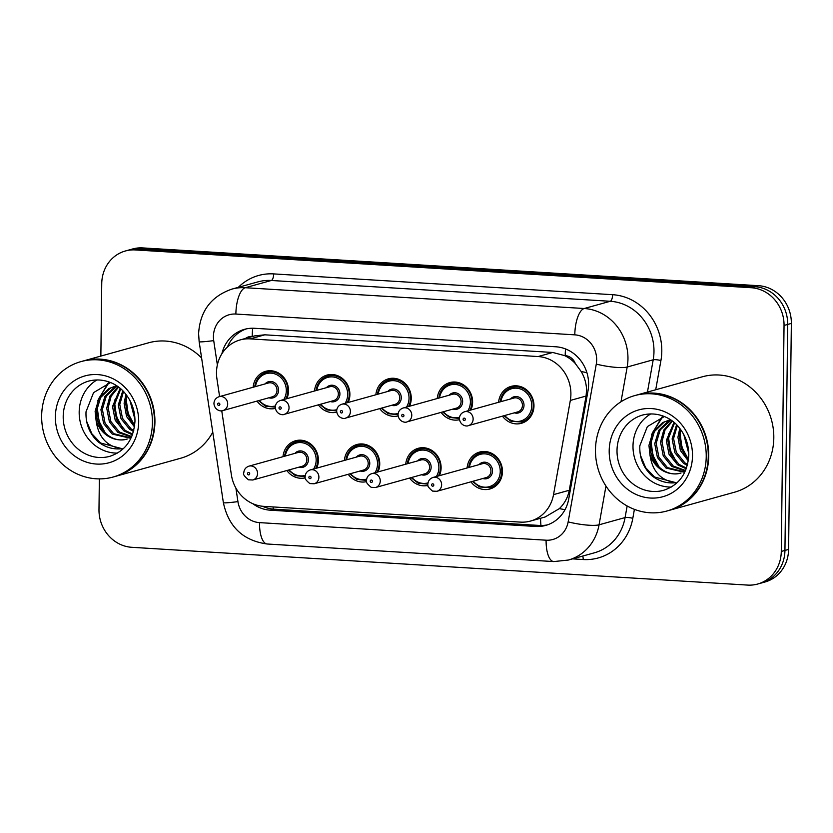 <?xml version="1.0" encoding="UTF-8"?>
<svg xmlns="http://www.w3.org/2000/svg" width="833" height="833" viewBox="0 0 833 833"><rect width="100%" height="100%" fill="white"/><g stroke="black" fill="none" stroke-linecap="round" stroke-linejoin="round"><path stroke-width="1.25" d="M405.733 464.21A19.169 17.608 74.5 0 1 418.249 448.289A19.169 17.608 74.5 0 1 441.105 467.844A19.169 17.608 74.5 0 1 439.397 475.674M427.954 485.379A19.169 17.608 74.5 0 1 409.586 478.059M344.373 460.441A19.169 17.608 74.5 0 1 356.888 444.52A19.169 17.608 74.5 0 1 379.744 464.085A19.169 17.608 74.5 0 1 378.036 471.915M366.593 481.609A19.169 17.608 74.5 0 1 348.225 474.289M283.001 456.682A19.169 17.608 74.5 0 1 295.517 440.761A19.169 17.608 74.5 0 1 318.383 460.316A19.169 17.608 74.5 0 1 316.675 468.146M305.232 477.84A19.169 17.608 74.5 0 1 286.854 470.53M467.094 467.969A19.169 17.608 74.5 0 1 479.61 452.059A19.169 17.608 74.5 0 1 502.466 471.613A19.169 17.608 74.5 0 1 489.887 488.992A19.169 17.608 74.5 0 1 470.947 481.828M437.242 398.528A19.169 17.608 74.5 0 1 449.758 382.607A19.169 17.608 74.5 0 1 472.613 402.172A19.169 17.608 74.5 0 1 470.905 409.992M459.462 419.697A19.169 17.608 74.5 0 1 441.094 412.377M375.881 394.769A19.169 17.608 74.5 0 1 388.386 378.848A19.169 17.608 74.5 0 1 411.252 398.403A19.169 17.608 74.5 0 1 409.544 406.233M398.101 415.927A19.169 17.608 74.5 0 1 379.733 408.618M314.51 391A19.169 17.608 74.5 0 1 327.025 375.079A19.169 17.608 74.5 0 1 349.891 394.634A19.169 17.608 74.5 0 1 348.184 402.464M336.74 412.168A19.169 17.608 74.5 0 1 318.362 404.848M253.149 387.23A19.169 17.608 74.5 0 1 265.665 371.32A19.169 17.608 74.5 0 1 288.52 390.875A19.169 17.608 74.5 0 1 286.812 398.705M275.379 408.399A19.169 17.608 74.5 0 1 257.001 401.089M498.603 402.297A19.169 17.608 74.5 0 1 511.118 386.377A19.169 17.608 74.5 0 1 533.974 405.931A19.169 17.608 74.5 0 1 521.385 423.31A19.169 17.608 74.5 0 1 502.455 416.146M221.745 410.784L231.387 474.872A35.944 33.008 -105.5 0 0 263.749 506.36L520.448 522.114A35.944 33.008 -105.5 0 0 530.517 521.062L545.136 516.991L559.37 508.609C564.587 503.528 567.887 497.416 569.283 490.252L586.078 396.05L586.567 389.917C586.359 383.378 584.547 377.234 581.153 371.487L575.311 363.521A11.985 11.006 -105.5 0 0 565.201 355.629A35.944 13.557 -86.5 0 1 565.524 348.933M530.517 521.062A35.944 33.008 -105.5 0 0 553.529 494.635L570.324 400.434A35.944 33.008 -105.5 0 0 570.897 394.269A35.944 33.008 -105.5 0 0 538.108 356.545L250.16 338.885A35.944 33.008 -105.5 0 0 240.091 339.937A35.944 33.008 -105.5 0 0 216.924 378.755L219.6 396.56M565.201 355.629L564.618 355.597A35.944 33.008 74.5 0 1 575.311 363.521M564.618 355.597L552.748 352.474L264.8 334.814L254.7 335.876L240.091 339.937M100.855 356.076L101.741 283.584A35.944 33.008 74.5 0 1 125.346 250.993L128.99 249.983A35.944 33.008 74.5 0 1 139.059 248.932L754.906 286.708A35.944 33.008 74.5 0 1 787.695 324.433L784.936 550.426A35.944 33.008 74.5 0 1 761.341 583.017A35.944 33.008 74.5 0 0 784.936 550.426L787.695 324.433A35.944 33.008 74.5 0 0 754.906 286.708L139.059 248.932A35.944 33.008 74.5 0 0 128.99 249.983L132.645 248.963A35.944 33.008 74.5 0 1 142.714 247.911L758.561 285.698A35.944 33.008 74.5 0 1 791.35 323.412L788.591 549.416A35.944 33.008 74.5 0 1 764.996 582.007L757.686 584.037A35.944 33.008 74.5 0 1 747.617 585.089L131.781 547.302A35.944 33.008 74.5 0 1 98.981 509.588L99.356 478.892M252.722 503.653A35.944 33.008 -105.5 0 0 270.309 510.192L535.629 526.466A35.944 33.008 -105.5 0 0 545.698 525.415A35.944 33.008 -105.5 0 0 568.72 498.988L588.025 390.656A35.944 33.008 -105.5 0 0 588.608 384.492A35.944 33.008 -105.5 0 0 555.809 346.778L254.544 328.285A35.944 33.008 -105.5 0 0 244.475 329.347A35.944 33.008 -105.5 0 0 221.88 353.765M125.346 250.993A35.944 33.008 74.5 0 1 135.404 249.942L751.251 287.729A35.944 33.008 74.5 0 1 784.04 325.453L781.281 551.446A35.944 33.008 74.5 0 1 757.686 584.037M227.367 347.09A35.944 33.008 74.5 0 1 246.318 328.889M547.51 524.852A35.944 33.008 74.5 0 1 539.284 525.446L273.953 509.171A35.944 33.008 74.5 0 1 262.478 506.256M637.078 394.946A59.903 55.02 74.5 0 1 637.307 394.884A59.903 55.02 74.5 0 1 708.737 455.995A59.903 55.02 74.5 0 1 669.409 510.317A59.903 55.02 74.5 0 1 669.18 510.379M637.307 394.884L702.365 376.787A59.903 55.02 74.5 0 1 773.805 437.898A59.903 55.02 74.5 0 1 734.477 492.22L669.409 510.317M634.798 395.581L636.849 395.009A59.903 55.02 74.5 0 1 708.279 456.13A59.903 55.02 74.5 0 1 668.951 510.442L666.9 511.014A59.903 55.02 74.5 0 1 595.47 449.903A59.903 55.02 74.5 0 1 634.798 395.581A59.903 55.02 74.5 0 1 706.228 456.703A59.903 55.02 74.5 0 1 666.9 511.014M671.242 487.066A39.068 35.881 74.5 0 1 632.997 446.009A39.068 35.881 74.5 0 1 650.885 413.855M670.888 420.04L660.184 429.943L656.185 443.312L658.893 457.098L667.452 467.636L684.622 471.905M670.659 419.884L668.503 420.936L658.736 430.349L654.728 443.718L657.435 457.504L666.004 468.042L683.987 472.155M672.387 421.113L664.932 430.234L661.985 441.698L664.692 455.484L673.251 466.022L685.58 470.551M671.939 420.78L663.786 430.047L660.527 442.104L663.235 455.89L671.804 466.428L685.382 470.999M674.584 422.893L667.774 440.095L670.482 453.87L679.051 464.408L686.527 468.104M673.98 422.373L666.327 440.49L669.034 454.277L677.593 464.814L686.277 468.812M677.323 425.538L673.574 438.481L676.281 452.257L684.851 462.804L687.6 464.533M676.594 424.778L672.127 438.876L674.834 452.663L683.393 463.2L687.329 465.543M680.655 429.547L679.374 436.867L681.488 449.258L688.516 459.462M679.759 428.36L677.927 437.263L680.384 450.497L688.318 460.92M685.163 437.387L688.589 450.455M683.789 434.566L688.787 453.569M670.471 419.759L662.704 422.55L652.937 431.963L648.938 445.332L649.875 454.193C652.093 471.239 660.798 480.735 675.98 482.682C667.16 483.734 659.049 481.359 651.666 475.57C643.274 467.584 639.327 457.64 639.838 445.749L647.366 426.6L664.37 416.51M668.597 420.259L664.151 422.144L654.384 431.556L650.386 444.926C649.105 462.502 665.9 477.934 681.05 473.009A27.083 24.875 74.5 0 1 680.936 473.04A27.083 24.875 74.5 0 1 649.875 454.193M670.607 419.853L667.868 420.446M679.374 437.002L684.153 454.36M667.774 440.22L672.554 457.588M661.891 417.073L651.416 434.857M650.375 445.061L655.165 462.43M680.426 430.328L680.103 434.076L681.925 447.311L688.287 459.254M668.826 433.556L668.503 437.304L670.326 450.538L676.698 462.482M662.599 416.885L652.874 432.067M651.427 438.387L651.104 442.146L652.926 455.38L659.299 467.313M640.4 455.172L645.648 467.698L654.499 477.007L675.98 482.682M83.258 360.97A59.903 55.02 74.5 0 1 83.487 360.908A59.903 55.02 74.5 0 1 154.928 422.019A59.903 55.02 74.5 0 1 115.6 476.341A59.903 55.02 74.5 0 1 115.37 476.403M83.487 360.908L148.555 342.811A59.903 55.02 74.5 0 1 201.607 357.992M80.978 361.605L83.029 361.033A59.903 55.02 74.5 0 1 154.469 422.144A59.903 55.02 74.5 0 1 115.141 476.466L113.08 477.038A59.903 55.02 74.5 0 1 41.65 415.927A59.903 55.02 74.5 0 1 80.978 361.605A59.903 55.02 74.5 0 1 152.418 422.716A59.903 55.02 74.5 0 1 113.08 477.038M117.432 453.09A39.068 35.881 74.5 0 1 79.177 412.023A39.068 35.881 74.5 0 1 97.065 379.879M117.078 386.064L106.364 395.967L102.365 409.336L105.073 423.122L113.632 433.66L130.812 437.929M116.849 385.908L114.683 386.949L104.916 396.373L100.918 409.742L103.625 423.528L112.184 434.066L130.167 438.179M118.567 387.137L111.122 396.258L108.165 407.722L110.872 421.508L119.431 432.046L131.76 436.575M118.119 386.804L109.966 396.071L106.718 408.128L109.425 421.914L117.984 432.452L131.562 437.013M120.764 388.917L113.965 406.108L116.672 419.894L125.231 430.432L132.718 434.128M120.16 388.397L112.517 406.514L115.225 420.301L123.784 430.838L132.457 434.836M123.513 391.552L119.765 404.494L122.472 418.281L131.031 428.818L133.78 430.557M122.774 390.802L118.317 404.9L121.024 418.687L129.584 429.224L133.519 431.567M126.835 395.571L125.564 402.891L127.668 415.282L134.707 425.486M125.939 394.373L124.107 403.287L126.564 416.51L134.509 426.944M131.343 403.411L134.779 416.479M129.979 400.59L134.967 419.593M116.651 385.783L108.894 388.563L99.117 397.976L95.118 411.356L96.066 420.217C98.273 437.263 106.978 446.759 122.17 448.695C113.34 449.747 105.239 447.383 97.846 441.594C89.454 433.597 85.518 423.664 86.018 411.773L93.556 392.624L110.56 382.534M114.787 386.283L110.341 388.168L100.574 397.58L96.566 410.95C95.295 428.526 112.08 443.958 127.241 439.033A27.083 24.875 74.5 0 1 127.116 439.064A27.083 24.875 74.5 0 1 96.066 420.217M116.797 385.877L114.059 386.47M212.769 432.181A59.903 55.02 74.5 0 1 180.657 458.244L115.6 476.341M125.554 403.016L130.333 420.384M113.954 406.244L118.744 423.612M108.082 383.097L97.596 400.881M96.566 411.086L101.345 428.454M126.606 396.352L126.283 400.1L128.105 413.335L134.477 425.278M115.006 399.569L114.683 403.328L116.505 416.562L122.878 428.495M108.79 382.909L99.054 398.091M97.617 404.411L97.294 408.17L99.117 421.404L105.479 433.337M86.59 421.196L91.828 433.722L100.678 443.031L122.17 448.695M586.078 396.05L570.324 400.434M252.618 336.459L252.232 336.428A11.985 11.006 -105.5 0 0 245.516 338.427M540.961 525.508A35.944 13.557 -86.5 0 1 540.565 518.261M559.37 508.609A35.944 6.591 10.1 0 0 565.024 509.681M273.307 509.13A35.944 13.557 -86.5 0 1 273.12 506.943M581.153 371.487A35.944 6.591 10.1 0 0 586.901 372.643M252.232 336.428A35.944 13.557 -86.5 0 1 252.68 328.233M552.748 352.474L538.108 356.545M569.283 490.252L553.529 494.635M264.8 334.814L250.16 338.885M142.714 247.911L135.404 249.942M758.561 285.698L751.251 287.729M791.35 323.412L784.04 325.453M788.591 549.416L781.281 551.446M235.895 488.086L237.936 501.622A23.959 22.012 -105.5 0 0 259.511 522.624L546.104 540.2A23.959 22.012 -105.5 0 0 568.158 521.885L596.282 364.104A23.959 22.012 -105.5 0 0 596.667 359.991A23.959 22.012 -105.5 0 0 574.801 334.845L235.874 314.051A23.959 22.012 -105.5 0 0 213.425 336.48A23.959 22.012 -105.5 0 0 213.717 340.635L217.361 364.906M235.874 314.051A23.959 9.038 93.5 0 1 245.298 287.718L584.225 308.512A47.929 44.014 74.5 0 1 627.957 358.815A47.929 44.014 74.5 0 1 627.176 367.03L653.207 359.794A47.929 44.014 -105.5 0 0 653.978 351.578A47.929 44.014 -105.5 0 0 610.256 301.275L271.319 280.482A47.929 44.014 -105.5 0 0 257.897 281.887L231.866 289.124A47.929 44.014 74.5 0 1 245.298 287.718L271.319 280.482A5.987 2.26 -86.5 0 0 273.672 273.901L612.609 294.695A5.987 2.26 -86.5 0 1 610.256 301.275L584.225 308.512A23.959 9.038 93.5 0 0 574.801 334.845M231.866 289.124C211.093 296.35 200.003 311.188 198.598 333.648L199.149 341.655A23.959 1.25 -8.6 0 0 213.717 340.635M612.609 294.695A53.916 49.522 74.5 0 1 661.798 351.276A53.916 49.522 74.5 0 1 660.923 360.522L655.717 389.761M634.402 509.348L632.809 518.303A53.916 49.522 74.5 0 1 583.183 559.526L572.583 558.87M238.321 287.333A53.916 49.522 74.5 0 1 273.672 273.901M605.966 486.055L599.062 524.811L625.083 517.574L627.155 505.975M568.158 521.885A23.959 4.394 10.1 0 0 599.062 524.811A47.929 44.014 74.5 0 1 568.366 560.047L594.398 552.81A47.929 44.014 -105.5 0 0 625.083 517.574A5.987 1.093 -169.9 0 1 632.809 518.303M596.282 364.104A23.959 4.394 10.1 0 0 627.176 367.03L620.991 401.766M647.449 392.062L653.207 359.794A5.987 1.093 -169.9 0 1 660.923 360.522M582.756 556.048A5.987 2.26 -86.5 0 1 583.183 559.526M199.149 341.655L223.369 502.653A23.959 1.25 -8.6 0 0 237.936 501.622M259.511 522.624A23.959 9.038 93.5 0 0 267.174 544.001L553.768 561.577L568.366 560.047M546.104 540.2A23.959 9.038 93.5 0 0 553.768 561.577M539.284 525.446L535.629 526.466M273.953 509.171L270.309 510.192M500.206 401.85A17.972 16.504 74.5 0 1 511.889 387.407A17.972 16.504 74.5 0 1 533.328 405.733A17.972 16.504 74.5 0 1 521.52 422.029L510.91 421.217L503.975 415.719M504.767 415.5A16.775 15.411 -105.5 0 0 521.739 420.686A16.775 15.411 -105.5 0 0 531.756 405.796A16.775 15.411 -105.5 0 0 517.512 388.293A16.775 15.411 -105.5 0 0 500.914 401.652M510.504 398.986A8.382 7.705 74.5 0 1 519.084 397.226A8.382 7.705 74.5 0 1 524.009 405.317A8.382 7.705 74.5 0 1 514.357 412.835M468.406 425.611L517.72 411.898A7.185 6.602 -105.5 0 0 522.437 405.379A7.185 6.602 -105.5 0 0 513.867 398.049L464.554 411.762A7.185 6.602 74.5 0 1 473.134 419.093A7.185 6.602 74.5 0 1 468.406 425.611C466.751 426.767 459.993 425.58 459.389 418.551C459.587 415.167 461.315 412.908 464.554 411.762M463.096 419.259A1.197 1.104 -105.5 0 0 464.189 420.509A1.197 1.104 -105.5 0 0 465.314 419.395A1.197 1.104 -105.5 0 0 464.22 418.135A1.197 1.104 -105.5 0 0 463.096 419.259M468.698 467.521A17.972 16.504 74.5 0 1 480.391 453.079A17.972 16.504 74.5 0 1 501.82 471.416A17.972 16.504 74.5 0 1 490.023 487.711L495.468 486.201M473.259 481.182A16.775 15.411 -105.5 0 0 490.241 486.368A16.775 15.411 -105.5 0 0 500.248 471.478A16.775 15.411 -105.5 0 0 486.003 453.975A16.775 15.411 -105.5 0 0 469.406 467.323M478.996 464.658A8.382 7.705 74.5 0 1 487.586 462.898A8.382 7.705 74.5 0 1 492.501 470.999A8.382 7.705 74.5 0 1 482.848 478.517M486.212 477.58A7.185 6.602 -105.5 0 0 490.939 471.061A7.185 6.602 -105.5 0 0 482.359 463.721L433.056 477.444A7.185 6.602 74.5 0 1 441.625 484.775A7.185 6.602 74.5 0 1 436.909 491.293L486.212 477.58M433.806 485.066A1.197 1.104 -105.5 0 0 432.712 483.817A1.197 1.104 -105.5 0 0 431.588 484.931A1.197 1.104 -105.5 0 0 432.681 486.191A1.197 1.104 -105.5 0 0 433.806 485.066M438.845 398.08A17.972 16.504 74.5 0 1 450.528 383.638A17.972 16.504 74.5 0 1 471.957 401.975A17.972 16.504 74.5 0 1 469.885 410.284M443.406 411.741A16.775 15.411 -105.5 0 0 459.535 417.198M467.844 410.846A16.775 15.411 -105.5 0 0 470.395 402.037A16.775 15.411 -105.5 0 0 456.14 384.534A16.775 15.411 -105.5 0 0 439.553 397.882M449.143 395.217A8.382 7.705 74.5 0 1 457.723 393.457A8.382 7.705 74.5 0 1 462.648 401.558A8.382 7.705 74.5 0 1 452.996 409.065M407.045 421.852L456.359 408.139A7.185 6.602 -105.5 0 0 461.076 401.621A7.185 6.602 -105.5 0 0 452.506 394.28L403.193 407.993A7.185 6.602 74.5 0 1 411.773 415.334A7.185 6.602 74.5 0 1 407.045 421.852C405.39 422.997 398.632 421.81 398.028 414.782C398.226 411.398 399.955 409.138 403.193 407.993M401.735 415.49A1.197 1.104 -105.5 0 0 402.828 416.75A1.197 1.104 -105.5 0 0 403.943 415.625A1.197 1.104 -105.5 0 0 402.849 414.365A1.197 1.104 -105.5 0 0 401.735 415.49M377.484 394.321A17.972 16.504 74.5 0 1 389.167 379.879A17.972 16.504 74.5 0 1 410.596 398.205A17.972 16.504 74.5 0 1 408.524 406.514M382.045 407.972A16.775 15.411 -105.5 0 0 398.164 413.439M406.483 407.087A16.775 15.411 -105.5 0 0 409.034 398.268A16.775 15.411 -105.5 0 0 394.78 380.764A16.775 15.411 -105.5 0 0 378.192 394.124M387.782 391.458A8.382 7.705 74.5 0 1 396.362 389.698A8.382 7.705 74.5 0 1 401.277 397.789A8.382 7.705 74.5 0 1 391.635 405.307M345.685 418.083L394.998 404.369A7.185 6.602 -105.5 0 0 399.715 397.851A7.185 6.602 -105.5 0 0 391.146 390.521L341.832 404.234A7.185 6.602 74.5 0 1 350.401 411.564A7.185 6.602 74.5 0 1 345.685 418.083C344.029 419.238 337.271 418.051 336.657 411.013C336.865 407.639 338.594 405.369 341.832 404.234M340.364 411.721A1.197 1.104 -105.5 0 0 341.457 412.981A1.197 1.104 -105.5 0 0 342.582 411.866A1.197 1.104 -105.5 0 0 341.488 410.607A1.197 1.104 -105.5 0 0 340.364 411.721M316.124 390.552A17.972 16.504 74.5 0 1 327.806 376.11A17.972 16.504 74.5 0 1 349.235 394.446A17.972 16.504 74.5 0 1 347.163 402.756M320.684 404.203A16.775 15.411 -105.5 0 0 336.803 409.669M345.122 403.318A16.775 15.411 -105.5 0 0 347.673 394.498A16.775 15.411 -105.5 0 0 333.419 377.005A16.775 15.411 -105.5 0 0 316.832 390.354M326.411 387.689A8.382 7.705 74.5 0 1 335.001 385.929A8.382 7.705 74.5 0 1 339.916 394.03A8.382 7.705 74.5 0 1 330.264 401.537M284.324 414.324L333.637 400.6A7.185 6.602 -105.5 0 0 338.354 394.082A7.185 6.602 -105.5 0 0 329.785 386.751L280.471 400.465A7.185 6.602 74.5 0 1 289.041 407.806A7.185 6.602 74.5 0 1 284.324 414.324C282.658 415.469 275.9 414.282 275.296 407.254C275.504 403.87 277.222 401.61 280.471 400.465M279.003 407.962A1.197 1.104 -105.5 0 0 280.096 409.222A1.197 1.104 -105.5 0 0 281.221 408.097A1.197 1.104 -105.5 0 0 280.127 406.837A1.197 1.104 -105.5 0 0 279.003 407.962M254.752 386.783A17.972 16.504 74.5 0 1 266.445 372.341A17.972 16.504 74.5 0 1 287.874 390.677A17.972 16.504 74.5 0 1 285.802 398.986M259.313 400.444A16.775 15.411 -105.5 0 0 275.442 405.91M283.761 399.548A16.775 15.411 -105.5 0 0 286.313 390.739A16.775 15.411 -105.5 0 0 272.058 373.236A16.775 15.411 -105.5 0 0 255.46 386.595M265.05 383.919A8.382 7.705 74.5 0 1 273.641 382.17A8.382 7.705 74.5 0 1 278.555 390.261A8.382 7.705 74.5 0 1 268.903 397.778M222.963 410.554L272.276 396.841A7.185 6.602 -105.5 0 0 276.993 390.323A7.185 6.602 -105.5 0 0 268.413 382.993L219.11 396.706A7.185 6.602 74.5 0 1 227.68 404.036A7.185 6.602 74.5 0 1 222.963 410.554C221.297 411.7 214.539 410.513 213.935 403.484C214.143 400.111 215.862 397.841 219.11 396.706M217.642 404.192A1.197 1.104 -105.5 0 0 218.735 405.452A1.197 1.104 -105.5 0 0 219.86 404.328A1.197 1.104 -105.5 0 0 218.767 403.078A1.197 1.104 -105.5 0 0 217.642 404.192M407.337 463.762A17.972 16.504 74.5 0 1 419.02 449.32A17.972 16.504 74.5 0 1 440.459 467.646A17.972 16.504 74.5 0 1 438.377 475.955M436.346 476.528A16.775 15.411 -105.5 0 0 438.887 467.709A16.775 15.411 -105.5 0 0 424.643 450.205A16.775 15.411 -105.5 0 0 408.045 463.565M417.635 460.899A8.382 7.705 74.5 0 1 426.215 459.139A8.382 7.705 74.5 0 1 431.14 467.23A8.382 7.705 74.5 0 1 421.488 474.748M424.851 473.81A7.185 6.602 -105.5 0 0 429.568 467.292A7.185 6.602 -105.5 0 0 420.998 459.962L371.685 473.675A7.185 6.602 74.5 0 1 380.264 481.005A7.185 6.602 74.5 0 1 375.537 487.524L424.851 473.81M372.445 481.307A1.197 1.104 -105.5 0 0 371.351 480.047A1.197 1.104 -105.5 0 0 370.227 481.172A1.197 1.104 -105.5 0 0 371.32 482.422A1.197 1.104 -105.5 0 0 372.445 481.307M411.898 477.413A16.775 15.411 -105.5 0 0 428.027 482.88M345.976 459.993A17.972 16.504 74.5 0 1 357.659 445.551A17.972 16.504 74.5 0 1 379.088 463.887A17.972 16.504 74.5 0 1 377.016 472.196M374.975 472.759A16.775 15.411 -105.5 0 0 377.526 463.95A16.775 15.411 -105.5 0 0 363.271 446.446A16.775 15.411 -105.5 0 0 346.684 459.795M356.274 457.13A8.382 7.705 74.5 0 1 364.854 455.37A8.382 7.705 74.5 0 1 369.769 463.471A8.382 7.705 74.5 0 1 360.127 470.978M363.49 470.051A7.185 6.602 -105.5 0 0 368.207 463.533A7.185 6.602 -105.5 0 0 359.637 456.192L310.324 469.906A7.185 6.602 74.5 0 1 318.893 477.247A7.185 6.602 74.5 0 1 314.176 483.765L363.49 470.051M311.073 477.538A1.197 1.104 -105.5 0 0 309.98 476.278A1.197 1.104 -105.5 0 0 308.866 477.403A1.197 1.104 -105.5 0 0 309.959 478.663A1.197 1.104 -105.5 0 0 311.073 477.538M350.537 473.654A16.775 15.411 -105.5 0 0 366.655 479.11M284.615 456.234A17.972 16.504 74.5 0 1 296.298 441.792A17.972 16.504 74.5 0 1 317.727 460.118A17.972 16.504 74.5 0 1 315.655 468.427M313.614 469A16.775 15.411 -105.5 0 0 316.165 460.18A16.775 15.411 -105.5 0 0 301.91 442.677A16.775 15.411 -105.5 0 0 285.323 456.036M294.913 453.371A8.382 7.705 74.5 0 1 303.493 451.611A8.382 7.705 74.5 0 1 308.408 459.701A8.382 7.705 74.5 0 1 298.766 467.219M302.129 466.282A7.185 6.602 -105.5 0 0 306.846 459.764A7.185 6.602 -105.5 0 0 298.276 452.434L248.963 466.147A7.185 6.602 74.5 0 1 257.532 473.477A7.185 6.602 74.5 0 1 252.816 479.995L302.129 466.282M249.713 473.779A1.197 1.104 -105.5 0 0 248.619 472.519A1.197 1.104 -105.5 0 0 247.495 473.644A1.197 1.104 -105.5 0 0 248.588 474.893A1.197 1.104 -105.5 0 0 249.713 473.779M289.176 469.885A16.775 15.411 -105.5 0 0 305.294 475.351M617.014 450.445A39.068 35.881 74.5 0 1 642.66 415.032C658.591 411.033 672.335 418.905 678.635 426.996C685.382 435.086 688.766 444.468 688.797 455.151C687.444 473.488 679.051 485.202 663.599 490.304A39.068 35.881 74.5 0 1 617.014 450.445M609.194 450.747A45.055 41.379 74.5 0 1 651.396 408.566A45.055 41.379 74.5 0 1 692.504 455.859A45.055 41.379 74.5 0 1 650.302 498.03A45.055 41.379 74.5 0 1 609.194 450.747M63.204 416.469A39.068 35.881 74.5 0 1 88.85 381.045C104.771 377.047 118.515 384.929 124.825 393.02C131.572 401.11 134.956 410.492 134.977 421.165C133.634 439.512 125.231 451.226 109.779 456.328A39.068 35.881 74.5 0 1 63.204 416.469M55.374 416.771A45.055 41.379 74.5 0 1 97.576 374.59A45.055 41.379 74.5 0 1 138.684 421.873A45.055 41.379 74.5 0 1 96.482 464.054A45.055 41.379 74.5 0 1 55.374 416.771M681.394 448.123L681.279 448.748M223.369 502.653C228.565 526.904 243.163 540.679 267.174 544.001M521.52 422.029L526.966 420.519M500.123 401.87L503.996 392.582L511.889 387.407L517.335 385.887M485.837 451.569L480.391 453.079L472.488 458.254L468.615 467.552M433.056 477.444C429.807 478.579 428.089 480.839 427.881 484.223C426.902 485.4 428.464 487.701 432.566 491.106L436.909 491.293M472.467 481.401L479.537 486.951L490.023 487.711M459.389 418.458L449.539 417.448L442.615 411.96M438.762 398.101L442.625 388.813L450.528 383.638L455.974 382.128M398.028 414.699L388.178 413.689L381.243 408.191M377.391 394.342L381.264 385.044L389.167 379.879L394.613 378.359M336.667 410.929L326.817 409.919L319.882 404.432M316.03 390.573L319.903 381.285L327.806 376.11L333.252 374.59M275.296 407.17L265.456 406.16L258.522 400.663M254.669 386.814L258.542 377.516L266.445 372.341L271.891 370.831M424.466 447.8L419.02 449.32L411.117 454.495L407.254 463.783M371.685 473.675C368.446 474.82 366.718 477.08 366.52 480.464C365.541 481.641 367.103 483.931 371.206 487.336L375.537 487.524M411.106 477.632L418.176 483.192L427.881 484.14M363.105 444.041L357.659 445.551L349.756 450.726L345.893 460.024M310.324 469.906C307.085 471.051 305.357 473.311 305.159 476.695C304.18 477.871 305.742 480.172 309.834 483.577L314.176 483.765M349.745 473.873L356.816 479.423L366.52 480.381M301.744 440.272L296.298 441.792L288.395 446.967L284.522 456.255M248.963 466.147C245.725 467.292 243.996 469.552 243.788 472.936C242.809 474.112 244.371 476.403 248.473 479.808L252.816 479.995M288.374 470.104L295.455 475.664L305.159 476.611"/></g></svg>
